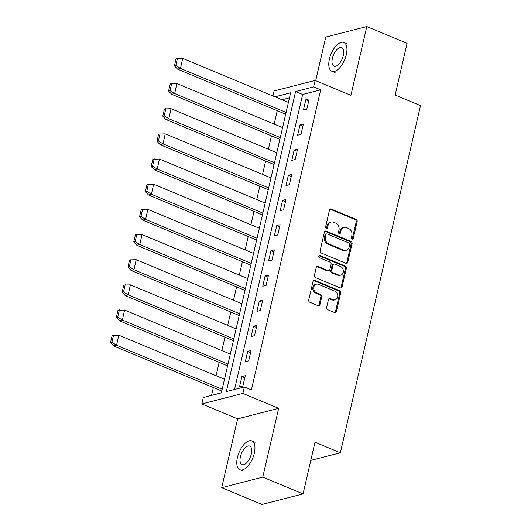<?xml version="1.0" encoding="UTF-8"?>
<svg xmlns="http://www.w3.org/2000/svg" width="531" height="531" viewBox="0 0 531 531"><rect width="100%" height="100%" fill="white"/><g stroke="black" fill="none" stroke-linecap="round" stroke-linejoin="round"><path stroke-width="0.8" d="M352.053 239.083A1.188 0.989 75.6 0 0 353.281 238.373L357.164 221.553A1.699 1.414 75.6 0 0 356.148 219.389L331.258 209.022A1.699 1.414 75.6 0 0 329.505 210.024L325.622 226.85A1.188 0.989 75.6 0 0 327.561 227.66L328.058 225.483A5.443 4.513 75.6 0 1 331.132 222.051A5.443 4.513 75.6 0 1 333.654 222.257L335.731 223.12A5.443 4.513 75.6 0 1 338.984 230.029L338.486 232.213A1.188 0.989 75.6 0 0 340.417 233.016L340.922 230.839A5.443 4.513 75.6 0 1 343.995 227.407A5.443 4.513 75.6 0 1 346.517 227.613L348.588 228.483A5.443 4.513 75.6 0 1 351.847 235.392L351.343 237.569A1.188 0.989 75.6 0 0 352.053 239.083M352.099 239.096A1.188 0.989 75.6 0 0 352.338 238.618L356.228 221.792A1.699 1.414 75.6 0 0 355.206 219.628L330.315 209.26A1.699 1.414 75.6 0 0 330.023 209.174M326.379 228.383A1.188 0.989 75.6 0 0 326.618 227.899L327.123 225.721L328.058 225.483M339.243 233.74A1.188 0.989 75.6 0 0 339.482 233.255L339.986 231.078L340.922 230.839M221.732 487.664L262.765 477.137L278.656 408.332L237.616 418.853L221.732 487.664L262.029 504.45L303.062 493.923L314.996 442.217L340.358 452.784L420.506 105.609L395.15 95.042L407.085 43.336L366.795 26.55L325.762 37.077L315.693 80.679M303.062 493.923L262.765 477.137M326.631 307.509A1.699 1.414 75.6 0 0 327.647 309.673L334.63 312.58A1.699 1.414 75.6 0 0 336.382 311.571L340.696 292.886A1.699 1.414 75.6 0 0 339.681 290.729L314.783 280.355A1.699 1.414 75.6 0 0 313.038 281.364L308.723 300.048A1.699 1.414 75.6 0 0 309.739 302.212L318.175 305.723A1.699 1.414 75.6 0 0 319.927 304.714L321.773 296.723A1.699 1.414 75.6 0 0 320.751 294.559L316.569 292.82A4.553 3.777 75.6 0 1 313.721 288.267A4.553 3.777 75.6 0 1 316.416 284.171A4.553 3.777 75.6 0 1 318.527 284.344L334.915 291.174A4.553 3.777 75.6 0 1 337.762 295.721A4.553 3.777 75.6 0 1 335.068 299.816A4.553 3.777 75.6 0 1 332.957 299.643L330.229 298.508A1.699 1.414 75.6 0 0 328.477 299.517L326.631 307.509M272.934 95.965L274.089 90.974L315.122 80.447L350.911 95.354L366.795 26.55M315.122 80.447L313.635 86.898L295.608 91.524L226.332 391.593L244.36 386.966L242.866 393.418L201.833 403.945L203.327 397.493L221.354 392.867L290.63 92.799L274.978 96.815M244.36 386.966L251.402 389.9L320.678 89.832L313.635 86.898M278.656 408.332L242.866 393.418M346 263.336A1.699 1.414 75.6 0 0 347.752 262.327L352.066 243.643A1.699 1.414 75.6 0 0 351.044 241.479L326.153 231.111A1.699 1.414 75.6 0 0 324.408 232.113L320.093 250.805A1.699 1.414 75.6 0 0 321.109 252.962L346 263.336M346.378 268.261L342.064 286.952A1.699 1.414 75.6 0 1 340.318 287.955L315.427 277.587A1.699 1.414 75.6 0 1 314.412 275.423L316.257 267.432A1.699 1.414 75.6 0 1 318.003 266.423L328.098 270.631A1.699 1.414 75.6 0 0 329.844 269.622L331.072 264.319A1.699 1.414 75.6 0 0 330.056 262.155L319.543 257.774A1.188 0.989 75.6 0 1 320.054 255.557L345.362 266.104A1.699 1.414 75.6 0 1 346.378 268.261L345.442 268.507L341.128 287.191L342.064 286.952M310.808 460.364L340.358 452.784M289.468 97.837L282.021 99.748M277.262 110.687L274.169 124.068M271.447 135.856L268.361 149.231M265.639 161.026L262.553 174.4M259.832 186.189L256.738 199.57M254.017 211.358L250.931 224.732M248.209 236.527L245.123 249.902M242.395 261.69L239.308 275.071M236.587 286.859L233.501 300.234M230.779 312.029L227.686 325.403M224.965 337.192L221.878 350.573M219.157 362.361L216.071 375.736M213.349 387.524L211.53 395.389M237.616 418.853L201.833 403.945M320.678 89.832L302.65 94.458L234.536 389.488M302.65 94.458L295.608 91.524M239.514 386.88L241.897 376.559L245.276 375.689L242.893 386.01L239.514 386.88M245.322 361.711L247.705 351.389L251.083 350.52L248.7 360.848L245.322 361.711M251.13 336.548L253.513 326.22L256.898 325.357L254.515 335.678L251.13 336.548M256.944 311.378L259.327 301.057L262.706 300.188L260.323 310.516L256.944 311.378M262.752 286.216L265.135 275.888L268.52 275.018L266.131 285.346L262.752 286.216M268.56 261.046L270.949 250.718L274.328 249.855L271.945 260.177L268.56 261.046M274.374 235.877L276.757 225.556L280.136 224.686L277.753 235.014L274.374 235.877M280.182 210.714L282.565 200.386L285.95 199.517L283.561 209.845L280.182 210.714M285.997 185.545L288.379 175.217L291.758 174.354L289.375 184.675L285.997 185.545M291.804 160.375L294.187 150.054L297.566 149.184L295.183 159.512L291.804 160.375M297.612 135.213L299.995 124.885L303.38 124.022L300.997 134.343L297.612 135.213M303.427 110.043L305.81 99.722L309.188 98.852L306.805 109.174L303.427 110.043M305.81 99.722L308.71 100.93M299.995 124.885L302.902 126.093M294.187 150.054L297.088 151.262M288.379 175.217L291.28 176.431M282.565 200.386L285.466 201.594M276.757 225.556L279.658 226.764M270.949 250.718L273.85 251.926M265.135 275.888L268.036 277.096M259.327 301.057L262.228 302.265M253.513 326.22L256.42 327.428M247.705 351.389L250.605 352.597M241.897 376.559L244.798 377.767M343.995 227.407L343.053 227.646A5.443 4.513 75.6 0 0 339.986 231.078M331.132 222.051L330.196 222.29A5.443 4.513 75.6 0 0 327.123 225.721M346.298 263.416A1.699 1.414 75.6 0 0 346.809 262.566L351.124 243.882A1.699 1.414 75.6 0 0 350.108 241.724L325.218 231.35A1.699 1.414 75.6 0 0 324.926 231.264M349.723 244.579A1.188 0.989 75.6 0 0 349.013 243.065L327.162 233.959A1.188 0.989 75.6 0 0 325.941 234.662L325.41 236.959A5.443 4.513 75.6 0 0 328.669 243.875L343.603 250.094A5.443 4.513 75.6 0 0 346.126 250.3A5.443 4.513 75.6 0 0 349.199 246.869L349.723 244.579M326.611 233.912L325.676 234.158A1.188 0.989 75.6 0 0 325.005 234.908L325.941 234.662M346.126 250.3L345.183 250.546A5.443 4.513 75.6 0 1 342.661 250.333L327.727 244.114A5.443 4.513 75.6 0 1 324.474 237.204L325.005 234.908M340.61 288.041A1.699 1.414 75.6 0 0 341.128 287.191M328.888 270.691L327.946 270.936A1.699 1.414 75.6 0 1 327.156 270.87L317.067 266.662A1.699 1.414 75.6 0 0 316.768 266.575M345.442 268.507A1.699 1.414 75.6 0 0 344.427 266.343L319.118 255.803A1.188 0.989 75.6 0 0 319.071 255.783M338.572 274.992A4.553 3.777 75.6 0 0 340.683 275.164A4.553 3.777 75.6 0 0 343.378 271.069A4.553 3.777 75.6 0 0 340.53 266.522L334.756 264.113A1.699 1.414 75.6 0 0 333.01 265.122L331.782 270.425A1.699 1.414 75.6 0 0 332.798 272.589L338.572 274.992L337.636 275.231A4.553 3.777 75.6 0 0 339.74 275.41L340.683 275.164M333.966 264.053L333.03 264.292A1.699 1.414 75.6 0 0 332.067 265.361L333.01 265.122M337.636 275.231L331.862 272.828A1.699 1.414 75.6 0 1 330.846 270.671L332.067 265.361M335.068 299.816L334.125 300.061A4.553 3.777 75.6 0 1 332.021 299.889L329.286 298.747A1.699 1.414 75.6 0 0 328.994 298.661M316.416 284.171L315.48 284.41A4.553 3.777 75.6 0 0 312.786 288.506A4.553 3.777 75.6 0 0 315.633 293.059L316.569 292.82M318.467 305.81A1.699 1.414 75.6 0 0 318.985 304.96L320.83 296.962A1.699 1.414 75.6 0 0 319.815 294.798L315.633 293.059M334.928 312.666A1.699 1.414 75.6 0 0 335.439 311.816L339.754 293.132A1.699 1.414 75.6 0 0 338.738 290.968L313.848 280.6A1.699 1.414 75.6 0 0 313.555 280.514M286.103 112.413L180.474 68.399L182.671 58.364L288.413 102.41M182.671 58.364L176.08 58.563L174.407 65.824L175.814 65.466L180.474 68.399L177.566 69.149L285.685 114.205M177.566 69.149L174.407 65.824M177.487 58.204L175.814 65.466M346.318 54.7A15.605 7.401 -67.4 0 0 343.869 42.467A15.605 7.401 -67.4 0 0 329.412 59.034A15.605 7.401 -67.4 0 0 331.868 71.273A15.605 7.401 -67.4 0 0 346.318 54.7M332.419 58.264A10.056 4.766 -67.4 0 0 333.999 66.149A10.056 4.766 -67.4 0 0 343.311 55.47A10.056 4.766 -67.4 0 0 341.732 47.591A10.056 4.766 -67.4 0 0 332.419 58.264M254.322 453.175A15.605 7.401 -67.4 0 0 251.873 440.942A15.605 7.401 -67.4 0 0 237.417 457.516A15.605 7.401 -67.4 0 0 239.873 469.749A15.605 7.401 -67.4 0 0 254.322 453.175M240.424 456.746A10.056 4.766 -67.4 0 0 242.003 464.625A10.056 4.766 -67.4 0 0 251.316 453.952A10.056 4.766 -67.4 0 0 249.736 446.067A10.056 4.766 -67.4 0 0 240.424 456.746M280.288 137.582L174.666 93.569L176.863 83.533L282.598 127.579M176.863 83.533L170.272 83.732L168.593 90.993L170 90.628L174.666 93.569L171.752 94.319L279.877 139.368M171.752 94.319L168.593 90.993M171.679 83.367L170 90.628M274.481 162.751L168.851 118.738L171.048 108.696L276.79 152.749M171.048 108.696L164.457 108.901L162.785 116.156L164.192 115.798L168.851 118.738L165.944 119.482L274.069 164.537M165.944 119.482L162.785 116.156M165.871 108.536L164.192 115.798M268.673 187.914L163.044 143.901L165.241 133.865L270.976 177.912M165.241 133.865L158.65 134.064L156.977 141.326L158.384 140.961L163.044 143.901L160.13 144.651L268.255 189.7M160.13 144.651L156.977 141.326M160.057 133.706L158.384 140.961M262.858 213.084L157.236 169.07L159.433 159.034L265.168 203.081M159.433 159.034L152.842 159.234L151.162 166.495L152.57 166.13L157.236 169.07L154.322 169.814L262.447 214.869M154.322 169.814L151.162 166.495M154.249 158.869L152.57 166.13M257.05 238.246L151.421 194.24L153.618 184.197L259.36 228.25M153.618 184.197L147.027 184.396L145.355 191.658L146.762 191.299L151.421 194.24L148.514 194.983L256.639 240.039M148.514 194.983L145.355 191.658M148.441 184.038L146.762 191.299M251.236 263.416L145.613 219.403L147.81 209.367L253.546 253.413M147.81 209.367L141.219 209.566L139.54 216.827L140.954 216.462L145.613 219.403L142.7 220.153L250.824 265.201M142.7 220.153L139.54 216.827M142.627 209.207L140.954 216.462M245.428 288.585L139.806 244.572L142.003 234.536L247.738 278.583M142.003 234.536L135.412 234.735L133.732 241.99L135.139 241.632L139.806 244.572L136.892 245.315L245.017 290.371M136.892 245.315L133.732 241.99M136.819 234.37L135.139 241.632M239.62 313.748L133.991 269.741L136.188 259.699L241.93 303.745M136.188 259.699L129.597 259.898L127.925 267.159L129.332 266.801L133.991 269.741L131.084 270.485L239.209 315.54M131.084 270.485L127.925 267.159M131.004 259.54L129.332 266.801M233.806 338.917L128.183 294.904L130.38 284.868L236.116 328.915M130.38 284.868L123.789 285.067L122.11 292.329L123.524 291.964L128.183 294.904L125.27 295.654L233.394 340.703M125.27 295.654L122.11 292.329M125.197 284.709L123.524 291.964M227.998 364.087L122.369 320.074L124.566 310.038L230.308 354.084M124.566 310.038L117.975 310.237L116.302 317.492L117.709 317.133L122.369 320.074L119.462 320.817L227.587 365.872M119.462 320.817L116.302 317.492M119.389 309.872L117.709 317.133M222.19 389.25L116.561 345.236L118.758 335.2L224.5 379.247M118.758 335.2L112.167 335.4L110.494 342.661L111.902 342.303L116.561 345.236L113.647 345.986L221.772 391.042M113.647 345.986L110.494 342.661M113.574 335.041L111.902 342.303M352.338 238.618L353.281 238.373M326.618 227.899L327.561 227.66M339.482 233.255L340.417 233.016M330.315 209.26L331.258 209.022M355.206 219.628L356.148 219.389M356.228 221.792L357.164 221.553M325.218 231.35L326.153 231.111M350.108 241.724L351.044 241.479M351.124 243.882L352.066 243.643M346.809 262.566L347.752 262.327M324.474 237.204L325.41 236.959M327.727 244.114L328.669 243.875M342.661 250.333L343.603 250.094M317.067 266.662L318.003 266.423M327.156 270.87L328.098 270.631M319.118 255.803L320.054 255.557M344.427 266.343L345.362 266.104M330.846 270.671L331.782 270.425M331.862 272.828L332.798 272.589M329.286 298.747L330.229 298.508M332.021 299.889L332.957 299.643M319.815 294.798L320.751 294.559M320.83 296.962L321.773 296.723M318.985 304.96L319.927 304.714M313.848 280.6L314.783 280.355M338.738 290.968L339.681 290.729M339.754 293.132L340.696 292.886M335.439 311.816L336.382 311.571M347.108 43.814L343.869 42.467M335.107 72.621L331.868 71.273M255.112 442.296L251.873 440.942M243.112 471.097L239.873 469.749"/></g></svg>
